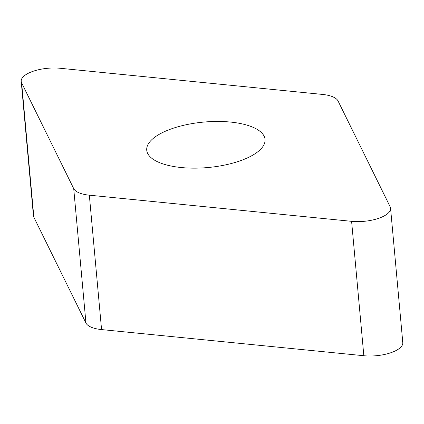 <?xml version="1.0" encoding="UTF-8"?>
<svg xmlns="http://www.w3.org/2000/svg" width="424" height="424" viewBox="0 0 424 424"><rect width="100%" height="100%" fill="white"/><g stroke="black" fill="none" stroke-linecap="round" stroke-linejoin="round"><path stroke-width="0.64" d="M21.2 81.355L33.432 215.752A27.624 10.616 -5.2 0 0 33.867 217.268L85.95 323.024A27.624 10.616 -5.2 0 0 91.303 327.233A27.624 10.616 -5.2 0 0 101.569 329.581L363.834 355.725A27.624 10.616 -5.2 0 0 402.8 342.645L390.568 208.248A27.624 10.616 174.8 0 1 351.602 221.328L89.337 195.183A27.624 10.616 174.8 0 1 79.076 192.835A27.624 10.616 174.8 0 1 73.718 188.627L21.635 82.871A27.624 10.616 174.8 0 1 21.2 81.355A27.624 10.616 174.8 0 1 60.166 68.275L322.431 94.42A27.624 10.616 174.8 0 1 332.697 96.767A27.624 10.616 174.8 0 1 338.05 100.976L390.133 206.732A27.624 10.616 174.8 0 1 390.568 208.248M169.526 129.548A59.392 22.822 -5.2 0 0 146.736 150.186A59.392 22.822 -5.2 0 0 180.831 167.491A59.392 22.822 -5.2 0 0 242.242 160.06A59.392 22.822 -5.2 0 0 265.032 139.417A59.392 22.822 -5.2 0 0 230.942 122.112A59.392 22.822 -5.2 0 0 169.526 129.548M33.586 214.178A27.624 10.616 -5.2 0 0 33.867 217.268L85.95 323.024A27.624 10.616 -5.2 0 0 91.303 327.233A27.624 10.616 -5.2 0 0 101.569 329.581L363.834 355.725A27.624 10.616 -5.2 0 0 392.2 352.243A27.624 10.616 -5.2 0 0 402.365 341.129M363.834 355.725L351.602 221.328M89.337 195.183L101.569 329.581M85.95 323.024L73.718 188.627M21.635 82.871L33.867 217.268"/></g></svg>
